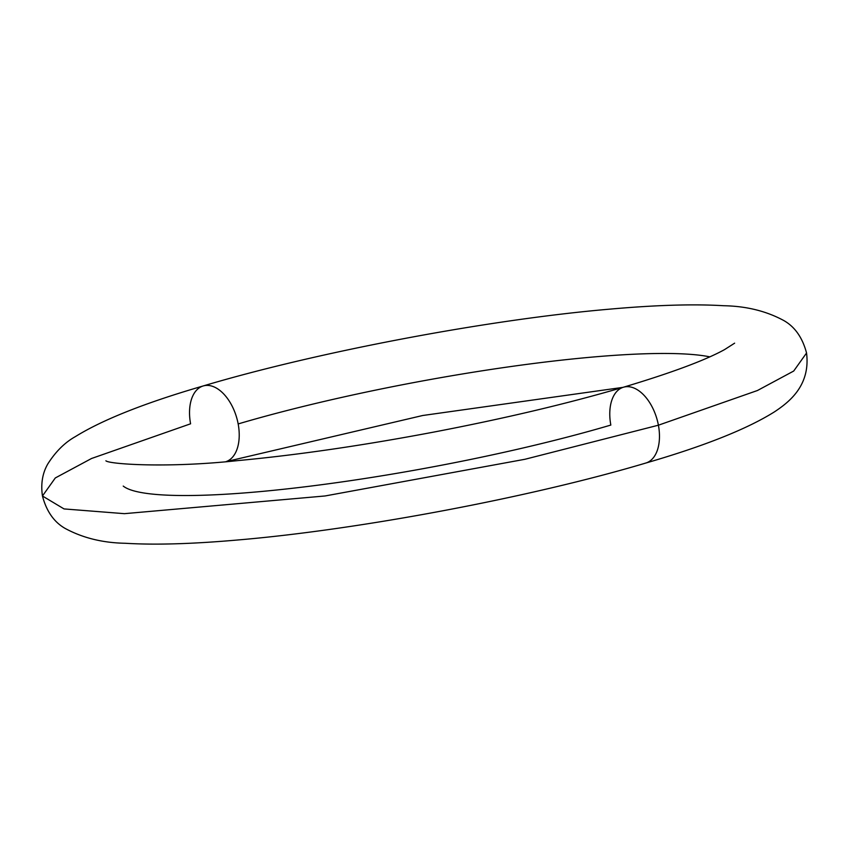<?xml version="1.0" encoding="UTF-8"?>
<svg xmlns="http://www.w3.org/2000/svg" width="849" height="849" viewBox="0 0 849 849"><rect width="100%" height="100%" fill="white"/><g stroke="black" fill="none" stroke-linecap="round" stroke-linejoin="round"><path stroke-width="1.27" d="M123.232 486.074A309.63 43.182 -10.6 0 0 610.834 425.062A39.532 23.135 73.6 0 1 624.27 387.006A39.532 23.135 73.6 0 1 658.41 425.2L757.457 390.508L793.698 371.045L806.55 353.004L793.698 371.045L757.457 390.508L658.41 425.2A39.532 23.135 -106.4 0 0 624.27 387.006M42.45 495.996C46.504 511.342 54.092 522.156 65.203 528.46C82.735 537.948 102.793 542.882 125.376 543.275C155.112 545.079 192.776 543.965 238.346 539.932C359.934 529.585 530.816 497.323 645.813 463.045C704.203 446.096 747.088 429.032 774.458 411.85C788.891 402.277 810.636 385.733 806.55 353.004C802.496 337.658 794.908 326.844 783.797 320.54C766.265 311.052 746.207 306.118 723.624 305.725C693.888 303.921 656.224 305.035 610.654 309.068C489.066 319.415 318.184 351.677 203.187 385.955C145.359 402.766 102.75 419.65 75.359 436.619C64.832 442.499 55.652 451.604 47.809 463.936C42.471 473.169 40.688 483.856 42.45 495.996L64.036 508.922L124.41 513.666L325.071 495.965L524.947 459.277L658.41 425.2L524.947 459.277L325.071 495.965L124.41 513.666L64.036 508.922L42.45 495.996L55.302 477.955L91.543 458.492L190.59 423.8A39.532 23.135 73.6 0 1 204.015 385.743A39.532 23.135 73.6 0 1 238.166 423.938A309.63 43.182 169.4 0 1 662.422 353.471M225.961 461.654A39.532 23.135 -106.4 0 0 238.166 423.938A39.532 23.135 -106.4 0 0 204.015 385.743M644.985 463.257A39.532 23.135 -106.4 0 0 658.41 425.2A39.532 23.135 73.6 0 1 644.985 463.257M709.785 356.845A309.63 43.182 -10.6 0 0 238.166 423.938A39.532 23.135 73.6 0 1 226.545 461.453M105.902 460.805C109.097 464.159 167.221 468.255 237.794 460.604C297.437 455.011 362.576 445.545 433.202 432.194C504.147 418.61 567.556 403.625 623.442 387.218C671.41 372.849 705.116 360.316 724.558 349.608L734.629 343.166M622.996 387.356L422.717 415.501L225.993 461.654"/></g></svg>
